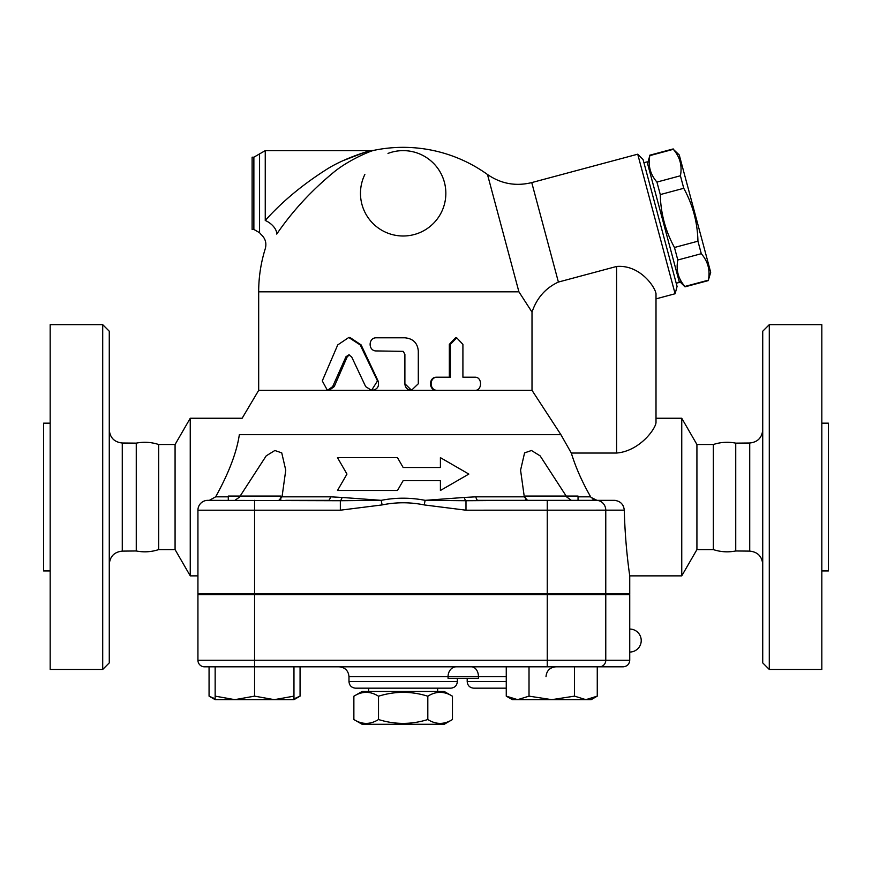 <?xml version="1.0" encoding="UTF-8"?>
<svg xmlns="http://www.w3.org/2000/svg" width="872" height="872" viewBox="0 0 872 872"><rect width="100%" height="100%" fill="white"/><g stroke="black" fill="none" stroke-linecap="round" stroke-linejoin="round"><path stroke-width="1.31" d="M50.173 423.171L43.6 423.171L43.6 570.942L50.173 570.942M102.711 324.667L50.173 324.667L50.173 669.445L102.711 669.445L109.273 662.884L109.273 331.229L102.711 324.667L102.711 669.445M109.273 564.239C110.036 556.325 114.374 551.943 122.276 551.115L122.276 443.009C114.374 442.169 110.036 437.788 109.273 429.874M122.276 551.115L136.261 550.973L136.261 443.14L122.276 443.009M136.261 550.973C143.847 552.456 151.314 551.998 158.66 549.6L158.66 444.513C151.314 442.115 143.847 441.657 136.261 443.14M821.827 570.942L828.4 570.942L828.4 423.171L821.827 423.171M769.289 669.445L821.827 669.445L821.827 324.667L769.289 324.667L769.289 669.445L762.728 662.884L762.728 331.229L769.289 324.667M353.868 696.216L362.12 691.452L444.208 691.452L452.459 696.216C444.24 691.071 436.022 691.071 427.814 696.216C411.377 691.071 394.951 691.071 378.513 696.216C370.306 691.071 362.087 691.071 353.868 696.216L353.868 719.531C362.087 724.665 370.306 724.665 378.513 719.531C394.951 724.665 411.377 724.665 427.814 719.531C436.022 724.665 444.24 724.665 452.459 719.531L444.208 724.283L362.12 724.283L353.868 719.531M452.459 696.216L452.459 719.531M427.814 696.216L427.814 719.531M378.513 696.216L378.513 719.531M437.646 688.172L437.646 691.452M735.739 550.973C728.153 552.456 720.686 551.998 713.34 549.6L713.34 444.513C720.686 442.115 728.153 441.657 735.739 443.14L735.739 550.973L749.724 551.115C757.626 551.943 761.965 556.325 762.728 564.239M605.768 594.584L605.768 660.257L629.737 660.257L629.737 594.584L197.933 594.584L197.933 660.257A6.573 6.573 0 0 0 204.506 666.818L254.559 666.818L254.559 696.139L274.266 699.66L293.962 696.139L293.962 699.66L234.862 699.66L254.559 696.139M713.34 549.6L696.924 549.6L681.751 575.869L629.737 575.869L629.737 593.93L197.933 593.93L197.933 510.196A9.854 9.854 0 0 1 207.787 500.343L209.345 500.343L215.667 496.822C228.846 472.995 236.726 452.274 239.342 434.67C236.726 452.274 228.846 472.995 215.667 496.822L228.29 496.822M365.673 386.623L371.548 390.34L377.489 380.911L360.19 344.92L348.767 337.497L337.726 344.92L322.28 380.911L327.403 390.34L332.657 386.623L345.977 356.746L348.767 354.893L351.59 356.746L365.673 386.623M348.767 337.497L349.977 337.497L361.139 344.92L378.056 380.911C379.483 386.209 377.554 389.348 372.257 390.34L258.679 390.34L242.144 418.244L190.249 418.244L190.249 575.869L197.933 575.869M349.389 354.959L347.241 356.746L334.227 386.623L329.093 390.34M474.935 377.205C482.423 376.791 482.423 390.743 474.935 390.34L437.482 390.34C429.024 390.743 429.024 376.791 437.482 377.205L450.388 377.205L450.388 344.364L456.699 337.802L462.912 344.364L462.912 377.205L474.935 377.205M473.333 377.205L462.912 377.205M532.007 390.34L532.007 312.089C536.781 298.017 545.578 288 558.396 282.059L616.602 266.461C640.44 264.51 655.548 287.749 656.006 293.864L656.006 422.648C655.428 429.144 639.481 451.14 616.602 453.037L571.302 453.037L560.903 434.67L532.007 390.34L436.719 390.34C428.446 390.743 428.446 376.791 436.719 377.205L449.342 377.205L449.342 344.364L455.511 337.802L456.699 337.802M436.719 377.205L437.482 377.205M403.158 351.351L404.848 354.217L404.848 383.767C405.24 387.757 407.431 389.948 411.41 390.34L418.298 383.767L418.298 350.936C417.514 342.958 413.045 338.576 404.891 337.802L376.486 337.802C368.006 337.388 368.006 351.34 376.486 350.936L403.158 351.351L404.891 354.217L404.891 383.767L411.606 390.34L437.482 390.34M411.41 390.34L372.257 390.34M532.007 312.089L518.916 291.826L258.679 291.826L258.679 390.34M346.969 474.074L337.486 490.489L397.479 490.489L403.158 480.636L440.404 480.636L440.404 490.489L468.842 474.074L440.404 457.647L440.404 467.501L403.158 467.501L397.479 457.647L337.486 457.647L346.969 474.074M679.244 154.954L710.691 272.315L708.38 280.163C710.309 270.189 707.955 261.371 701.284 253.708L697.938 241.195C697.513 222.404 692.782 204.767 683.757 188.287L680.411 175.773C682.34 165.811 679.986 156.993 673.315 149.319L679.244 154.954M678.972 280.817L685.011 286.844L708.478 280.555M647.525 163.456L649.847 155.619C647.907 165.582 650.272 174.4 656.932 182.074L660.278 194.576C660.704 213.368 665.434 231.004 674.459 247.485L677.806 259.998C675.876 269.96 678.231 278.778 684.902 286.452L685.011 286.844M676.225 283.247L679.397 282.397L647.1 161.876L643.928 162.726M684.902 286.452L708.38 280.163M677.806 259.998L701.284 253.708M674.459 247.485L697.938 241.195M660.278 194.576L683.757 188.287M656.932 182.074L680.411 175.773M649.847 155.619L673.315 149.319M280.828 499.362L280.828 496.07L228.29 496.07L228.29 500.343M591.031 497.4L596.982 500.343L578.038 500.343L578.038 496.07L525.5 496.07L525.5 500.343M525.5 594.584L525.5 593.93M215.155 699.66L215.155 696.139L234.862 699.66L215.155 699.66L209.062 696.139L215.155 698.854M597.266 696.139L591.172 699.66L585.886 699.66L597.266 696.139L597.266 666.818L623.175 666.818L254.559 666.818L254.559 660.257L197.933 660.257A6.573 6.573 0 0 0 204.506 666.818L209.062 666.818L209.062 696.139M506.261 696.139L517.641 699.66L512.365 699.66L506.261 696.139L506.261 666.818M551.769 699.66L574.517 696.139L585.886 699.66L517.641 699.66L529.021 696.139L551.769 699.66M209.062 666.818L215.155 666.818L215.155 696.139M215.155 666.818L254.559 666.818M293.962 666.818L293.962 696.139M574.517 666.818L574.517 696.139M529.021 666.818L529.021 696.139M293.962 698.854L300.066 696.139L300.066 666.818M285.754 500.343L328.384 500.343A6.573 2.344 90 0 0 330.466 496.822L282.038 496.822L278.811 500.343M339.132 666.818C345.116 667.407 348.397 670.688 348.985 676.672L478.456 676.672L478.456 678.318L448.055 678.318L448.055 676.672A9.854 8.164 90 0 1 456.22 666.818M506.261 688.172L473.758 688.172L506.261 688.172M355.547 688.172L450.78 688.172C454.77 687.779 456.95 685.588 457.342 681.599L348.985 681.599C349.367 685.588 351.558 687.779 355.547 688.172M403.158 150.627A42.684 42.684 0 0 0 387.996 153.418A42.684 42.684 0 0 1 445.352 199.797A42.684 42.684 0 0 1 390.362 234.034A42.684 42.684 0 0 1 364.856 174.487A42.684 42.684 0 0 0 390.362 234.034A42.684 42.684 0 0 0 445.352 199.797A42.684 42.684 0 0 0 403.158 150.627M253.872 157.2L253.872 229.434L252.117 229.434L252.117 157.2L253.872 157.2L265.252 150.627L265.252 220.474C259.714 238.917 259.714 238.917 265.252 220.474A13.135 7.325 -144.5 0 1 276.74 234.088C292.207 211.449 311.075 190.957 333.344 172.569C347.579 160.601 369.575 151.259 373.826 150.355L371.156 150.627C366.447 151.39 342.086 159.347 326.433 169.506C302.366 184.799 281.972 201.781 265.252 220.474L265.306 220.42M343.219 160.601L363.886 152.644M276.74 234.088C261.513 253.741 261.513 253.741 276.74 234.088M518.916 291.826L487.481 174.498L518.916 291.826M566.538 496.822L571.334 500.343M520.573 500.343L465.986 500.724A6.573 2.289 83.9 0 1 464.242 497.454L425.133 500.343L465.986 500.724L465.986 510.196L624.298 510.164C625.191 547.736 629.9 576.294 629.737 575.869C629.9 576.294 625.191 547.736 624.298 510.196C623.6 504.212 620.232 500.92 614.204 500.343L596.764 500.343M596.742 500.332L595.075 500.103M593.69 499.602L592.295 498.719M571.574 453.952C576.011 468.079 582.365 482.369 590.66 496.822C582.169 482.031 575.716 467.436 571.302 453.037M614.204 500.343L477.943 500.343A6.573 2.344 -90 0 1 475.861 496.822L464.242 497.454M234.939 500.343L239.724 496.953M239.342 434.67C243.266 412.903 243.266 412.903 239.342 434.67L560.903 434.67M681.751 575.869L681.751 418.244L656.006 418.244M623.589 506.697L623.306 506.065M623.295 506.054L622.946 505.389M615.316 500.397L614.586 500.343M527.516 500.343L524.29 496.822L520.573 470.161L524.584 452.873L531.473 450.508L540.128 455.86L566.19 496.07M340.342 510.196L340.342 500.724L207.787 500.343A9.854 9.854 0 0 0 197.933 510.196L340.342 510.196L382.132 504.921L381.195 500.343L342.086 497.454A6.573 2.289 -83.9 0 1 340.342 500.724L381.195 500.343C395.834 497.487 410.483 497.487 425.133 500.343L424.195 504.921L465.986 510.196M240.138 496.07L266.2 455.86L274.854 450.508L281.743 452.873L285.754 470.161L282.038 496.822M342.086 497.454L330.466 496.822M656.006 422.648L656.006 293.864M558.396 282.059L531.746 182.586L637.715 154.191L675.113 293.744L656.006 298.867L656.006 293.624M675.113 293.744L677.075 286.419L643.078 159.554L637.715 154.191M190.249 575.869L175.076 549.6L175.076 444.513L190.249 418.244M175.076 549.6L158.66 549.6M696.924 549.6L696.924 444.513L681.751 418.244M735.739 443.14L749.724 443.009L749.724 551.115M378.056 380.911L377.489 380.911M361.139 344.92L360.19 344.92M334.227 386.623L332.657 386.623M347.241 356.746L345.977 356.746M449.342 344.364L450.388 344.364M506.261 676.672L478.456 676.672A9.854 7.041 90 0 0 471.414 666.818M506.261 681.599L467.196 681.599C467.588 685.588 469.768 687.779 473.758 688.172M547.256 594.584L547.256 660.257L605.768 660.257A6.573 6.289 90 0 1 599.478 666.818M254.559 594.584L254.559 660.257L547.256 660.257L547.256 666.818M259.562 153.908L259.562 232.715L261.088 234.514C265.35 238.361 266.756 243.059 265.295 248.618A144.48 144.48 0 0 0 258.679 291.826M616.602 266.461L616.602 453.037M590.66 496.822L578.038 496.822M524.29 496.822L475.861 496.822M547.256 593.93L547.256 500.343M254.559 593.93L254.559 500.343M605.768 593.93L605.768 510.196A9.854 9.429 -90 0 0 596.339 500.343M382.132 504.921C396.15 502.065 410.167 502.065 424.195 504.921M368.682 688.172L368.682 691.452M749.724 443.009C757.626 442.169 761.965 437.788 762.728 429.874M629.737 652.049A11.489 11.489 0 0 0 641.225 640.549A11.489 11.489 0 0 0 629.737 629.061M649.738 155.216L673.217 148.927M280.828 594.584L280.828 593.93M228.29 594.584L228.29 593.93M578.038 594.584L578.038 593.93M293.962 699.66L300.066 696.139M546.003 676.672C546.591 670.688 549.872 667.407 555.856 666.818M348.985 676.672L348.985 681.599M457.342 678.318L457.342 681.599M467.196 678.318L467.196 681.599M629.737 660.257C629.344 664.246 627.164 666.437 623.175 666.818M531.746 182.586C515.777 186.51 501.029 183.818 487.481 174.498A144.48 144.48 0 0 0 373.826 150.355L373.826 150.355M265.252 150.627L371.156 150.627M259.562 232.715L253.872 229.434M175.076 444.513L158.66 444.513M713.34 444.513L696.924 444.513"/></g></svg>
